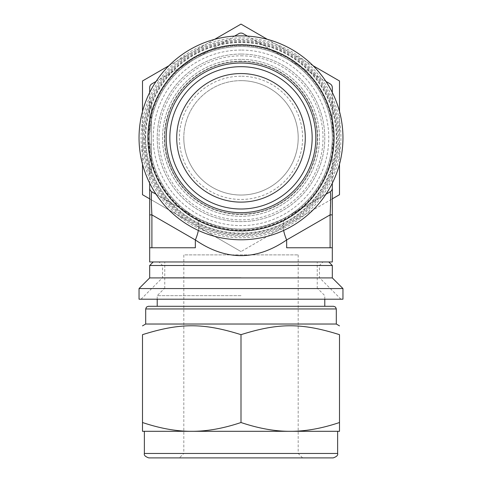 <?xml version="1.0" encoding="UTF-8"?>
<svg xmlns="http://www.w3.org/2000/svg" width="482" height="482" viewBox="0 0 482 482"><rect width="100%" height="100%" fill="white"/><g stroke="black" fill="none" stroke-linecap="round" stroke-linejoin="round"><path stroke-width="0.36" stroke-dasharray="2.41 1.81" d="M339.497 422.515L339.497 431.3L292.062 431.3C306.715 431.149 322.53 428.221 339.497 422.515L339.497 334.665C301.834 322.813 278.662 322.813 241 334.665C203.338 322.813 180.166 322.813 142.503 334.665L142.503 422.515C159.47 428.221 175.285 431.149 189.938 431.3L193.559 431.3C208.218 431.149 224.034 428.221 241 422.515C257.966 428.221 273.782 431.149 288.441 431.3L292.062 431.3M241 422.515L241 334.665M189.938 431.3L142.503 431.3L142.503 422.515M342.955 299.195L139.045 299.195M241 299.195L141.039 299.195L241 299.195M288.441 431.3L193.559 431.3M241 431.3L144.365 431.3L241 431.3M149.685 198.849L241 251.574L142.503 194.704L142.503 80.97L241 24.1L339.497 80.97L339.497 194.704L241 251.574L332.315 198.849M339.497 164.163L339.497 111.511M313.047 65.697L267.45 39.373M214.55 39.373L168.953 65.697M142.503 111.511L142.503 164.163M241 35.879A101.955 101.955 0 0 0 152.704 188.817A101.955 101.955 0 0 0 329.296 188.817A101.955 101.955 0 0 0 241 35.879A101.955 101.955 0 0 0 152.704 188.817A101.955 101.955 0 0 0 329.296 188.817A101.955 101.955 0 0 0 241 35.879A101.955 101.955 0 0 0 139.045 137.84A101.955 101.955 0 0 0 241 239.795A101.955 101.955 0 0 0 342.955 137.84A101.955 101.955 0 0 0 241 35.879M241 37.873A99.961 99.961 0 0 0 154.433 187.817A99.961 99.961 0 0 0 327.567 187.817A99.961 99.961 0 0 0 241 37.873M288.441 51.49A98.521 98.521 0 0 0 193.559 51.49M189.938 53.58A98.521 98.521 0 0 0 142.503 135.749M339.497 135.749A98.521 98.521 0 0 0 292.062 53.58M142.503 139.925A98.521 98.521 0 0 0 189.938 222.094M292.062 222.094A98.521 98.521 0 0 0 339.497 139.925M193.559 224.184A98.521 98.521 0 0 0 288.441 224.184M241 41.199A96.635 96.635 0 0 0 157.307 186.154A96.635 96.635 0 0 0 324.693 186.154A96.635 96.635 0 0 0 241 41.199A96.635 96.635 0 0 0 144.365 137.84A96.635 96.635 0 0 0 241 234.475A96.635 96.635 0 0 0 337.635 137.84A96.635 96.635 0 0 0 241 41.199M241 59.376A78.464 78.464 0 0 0 173.05 177.069A78.464 78.464 0 0 0 308.95 177.069A78.464 78.464 0 0 0 241 59.376A78.464 78.464 0 0 0 173.05 177.069A78.464 78.464 0 0 0 308.95 177.069A78.464 78.464 0 0 0 241 59.376M241 46.519A91.315 91.315 0 0 0 161.916 183.497A91.315 91.315 0 0 0 320.084 183.497A91.315 91.315 0 0 0 241 46.519A91.315 91.315 0 0 0 161.916 183.497A91.315 91.315 0 0 0 320.084 183.497A91.315 91.315 0 0 0 241 46.519M241 50.068A87.772 87.772 0 0 0 164.989 181.72A87.772 87.772 0 0 0 317.011 181.72A87.772 87.772 0 0 0 241 50.068M241 55.828A82.006 82.006 0 0 1 312.023 178.84A82.006 82.006 0 0 1 169.977 178.84A82.006 82.006 0 0 1 241 55.828M183.799 137.84A57.201 57.201 0 0 0 269.601 187.377A57.201 57.201 0 0 0 269.601 88.296A57.201 57.201 0 0 0 183.799 137.84A57.201 57.201 0 0 0 269.601 187.377A57.201 57.201 0 0 0 269.601 88.296A57.201 57.201 0 0 0 183.799 137.84M241 80.651A57.183 57.183 0 0 0 191.475 166.429A57.183 57.183 0 0 0 290.526 166.429A57.183 57.183 0 0 0 241 80.651A57.183 57.183 0 0 0 191.475 166.429A57.183 57.183 0 0 0 290.526 166.429A57.183 57.183 0 0 0 241 80.651M241 61.148A76.692 76.692 0 0 0 174.586 176.183A76.692 76.692 0 0 0 307.414 176.183A76.692 76.692 0 0 0 241 61.148M241 61.594A76.246 76.246 0 0 0 174.972 175.96A76.246 76.246 0 0 0 307.028 175.96A76.246 76.246 0 0 0 241 61.594A76.246 76.246 0 0 0 174.972 175.96A76.246 76.246 0 0 0 307.028 175.96A76.246 76.246 0 0 0 241 61.594M241 76.222A61.618 61.618 0 0 0 187.637 168.646A61.618 61.618 0 0 0 294.363 168.646A61.618 61.618 0 0 0 241 76.222M241 42.53A95.309 95.309 0 0 0 158.464 185.492A95.309 95.309 0 0 0 323.536 185.492A95.309 95.309 0 0 0 241 42.53A95.309 95.309 0 0 0 145.691 137.84A95.309 95.309 0 0 0 241 233.143A95.309 95.309 0 0 0 336.309 137.84A95.309 95.309 0 0 0 241 42.53M241 54.056A83.784 83.784 0 0 0 168.441 179.726A83.784 83.784 0 0 0 313.559 179.726A83.784 83.784 0 0 0 241 54.056A83.784 83.784 0 0 0 168.441 179.726A83.784 83.784 0 0 0 313.559 179.726A83.784 83.784 0 0 0 241 54.056M241 277.692L162.536 277.692L241 277.692M332.315 265.504L149.685 265.504M342.955 288.555L139.045 288.555M332.315 277.915L149.685 277.915M241 261.961L153.228 261.961L241 261.961M241 288.555L164.308 288.555L241 288.555M298.183 254.894L298.183 453.466L302.618 457.9L179.382 457.9L183.817 453.466L298.183 453.466L183.817 453.466L183.817 254.894L298.183 254.894L183.817 254.894M333.207 457.9L148.793 457.9M336.309 324.024L145.691 324.024M241 306.293L157.216 306.293L241 306.293M241 295.647L157.216 295.647L241 295.647M149.685 131.453L149.685 105.92L151.456 105.92L151.456 169.754L151.456 105.92L151.456 125.073L151.456 105.92L149.685 105.92L149.685 169.754L151.456 169.754L151.456 144.22L151.456 169.754L149.685 169.754L149.685 131.453L151.456 131.453M149.685 156.987L149.685 144.22L149.685 156.987M149.685 115.493L149.685 125.073L149.685 115.493M149.685 173.303L151.456 173.303L151.456 102.371L151.456 173.303L149.685 173.303L149.685 102.371L149.685 173.303M149.685 102.371L151.456 102.371L149.685 102.371M149.685 214.876L151.896 214.876L151.896 247.772L149.685 247.772L149.685 87.676A4.434 4.434 0 0 1 151.896 83.838L238.783 33.674A4.434 4.434 0 0 1 243.217 33.674L330.104 83.838A4.434 4.434 0 0 1 332.315 87.676L332.315 137.84A91.315 91.315 0 0 0 195.343 58.756L156.072 81.428M149.685 92.49L149.685 183.184M332.315 183.184L332.315 92.49M332.315 214.876L330.104 214.876L286.657 239.952A26.6 11.893 -120 0 1 286.657 216.918A91.315 91.315 0 0 0 332.315 137.84L332.315 247.772L330.104 247.772L330.104 214.876L330.622 194.505M234.613 36.078L195.343 58.756A91.315 91.315 0 0 0 149.685 137.84A91.315 91.315 0 0 1 286.657 58.756A91.315 91.315 0 0 1 286.657 216.918L325.928 194.246L286.657 216.918C256.219 233.107 225.781 233.107 195.343 216.918C225.781 233.107 256.219 233.107 286.657 216.918L330.104 191.836A4.434 4.434 0 0 0 332.315 187.998A4.434 4.434 0 0 1 330.104 191.836A4.434 4.434 0 0 0 332.315 187.998M151.896 191.836C151.125 192.354 151.125 200.03 151.896 214.876L195.343 239.952A26.6 11.893 -60 0 0 195.343 216.918L151.896 191.836A4.434 4.434 0 0 1 149.685 187.998A4.434 4.434 0 0 0 151.896 191.836L195.343 216.918A91.315 91.315 0 0 1 149.685 137.84A91.315 91.315 0 0 0 286.657 216.918A91.315 91.315 0 0 0 286.657 58.756A91.315 91.315 0 0 0 149.685 137.84A91.315 91.315 0 0 0 195.343 216.918L151.896 191.836A4.434 4.434 0 0 1 149.685 187.998M330.501 192.884L330.327 192.035M330.104 247.772L286.657 247.772L332.315 247.772L286.657 247.772L286.657 239.952C256.219 260.858 225.781 260.858 195.343 239.952L195.343 247.772L151.896 247.772M149.685 261.961L332.315 261.961M198.349 230.444A26.6 11.893 120 0 0 195.343 216.918L156.072 194.246M283.651 230.444A26.6 11.893 60 0 1 286.657 216.918L330.104 191.836M241 73.559A64.275 64.275 0 0 1 296.665 169.977A64.275 64.275 0 0 1 185.335 169.977A64.275 64.275 0 0 1 241 73.559M325.928 81.428L247.387 36.078M286.657 58.756A91.315 91.315 0 0 1 286.657 216.918A91.315 91.315 0 0 1 149.685 137.84A91.315 91.315 0 0 1 286.657 58.756A91.315 91.315 0 0 0 149.685 137.84A91.315 91.315 0 0 0 286.657 216.918A91.315 91.315 0 0 0 286.657 58.756M148.793 137.84A92.207 92.207 0 0 0 287.103 217.689A92.207 92.207 0 0 0 287.103 57.985A92.207 92.207 0 0 0 148.793 137.84M148.354 137.84A92.646 92.646 0 0 0 287.326 218.075A92.646 92.646 0 0 0 287.326 57.599A92.646 92.646 0 0 0 148.354 137.84M337.635 453.466L144.365 453.466M336.309 308.956L145.691 308.956M145.251 137.84A95.749 95.749 0 0 0 288.875 220.762A95.749 95.749 0 0 0 288.875 54.912A95.749 95.749 0 0 0 145.251 137.84M143.473 137.84A97.527 97.527 0 0 0 289.76 222.292A97.527 97.527 0 0 0 289.76 53.382A97.527 97.527 0 0 0 143.473 137.84M340.961 299.195L319.464 277.692L319.464 265.504L323.006 261.961M141.039 299.195L162.536 277.692L162.536 265.504L158.994 261.961M317.246 288.555L317.246 261.961M164.754 288.555L164.754 261.961M324.784 299.195L324.784 295.647L317.692 288.555M157.216 299.195L157.216 295.647L164.308 288.555M149.685 169.754L151.456 169.754M149.685 144.22L151.456 144.22M149.685 125.073L151.456 125.073"/><path stroke-width="0.72" d="M142.503 422.515L142.503 334.665C142.503 322.813 142.503 322.813 142.503 334.665C142.503 322.813 142.503 322.813 142.503 334.665C180.166 322.813 203.338 322.813 241 334.665C278.662 322.813 301.834 322.813 339.497 334.665C339.497 322.813 339.497 322.813 339.497 334.665C339.497 322.813 339.497 322.813 339.497 334.665L339.497 422.515C322.53 428.221 306.715 431.149 292.062 431.3L288.441 431.3C273.782 431.149 257.966 428.221 241 422.515C224.034 428.221 208.218 431.149 193.559 431.3L189.938 431.3C175.285 431.149 159.47 428.221 142.503 422.515L142.503 431.3L189.938 431.3M292.062 431.3L339.497 431.3L339.497 422.515M241 422.515L241 334.665M139.045 299.195L342.955 299.195L342.955 288.555L139.045 288.555L139.045 299.195M193.559 431.3L288.441 431.3M332.315 198.849L339.497 194.704L339.497 164.163M339.497 111.511L339.497 80.97L313.047 65.697M267.45 39.373L241 24.1L214.55 39.373M168.953 65.697L142.503 80.97L142.503 111.511M142.503 164.163L142.503 194.704L149.685 198.849M139.045 288.555L149.685 277.915L332.315 277.915L342.955 288.555M149.685 277.915L149.685 265.504L332.315 265.504L332.315 277.915M179.382 457.9L302.618 457.9M337.635 453.466L144.365 453.466C143.853 455.213 145.329 456.695 148.793 457.9L333.207 457.9C336.671 456.695 338.147 455.213 337.635 453.466L337.635 431.3M142.503 325.868L145.691 324.024L336.309 324.024L339.497 325.868M324.784 306.293L148.354 306.293L333.646 306.293L324.784 306.293L324.784 299.195M149.685 214.876L149.685 247.772L151.896 247.772L151.896 214.876C151.125 200.03 151.125 192.354 151.896 191.836A4.434 4.434 0 0 1 149.685 187.998L149.685 214.876L151.896 214.876L195.343 239.952C225.781 260.858 256.219 260.858 286.657 239.952A26.6 11.893 60 0 1 283.651 230.444M149.685 183.184L149.685 187.998M156.072 81.428L151.896 83.838A4.434 4.434 0 0 0 149.685 87.676L149.685 92.49M325.928 81.428L330.104 83.838A4.434 4.434 0 0 1 332.315 87.676L332.315 92.49M332.315 214.876L330.104 214.876L330.104 247.772L332.315 247.772L332.315 183.184M234.613 36.078L238.783 33.674A4.434 4.434 0 0 1 243.217 33.674L247.387 36.078M330.622 194.505L330.501 192.884M330.327 192.035L330.104 191.836C330.875 192.354 330.875 200.03 330.104 214.876L286.657 239.952L286.657 247.772L330.104 247.772M330.104 191.836L325.928 194.246L330.104 191.836A4.434 4.434 0 0 0 332.315 187.998M332.315 247.772L332.315 261.961L149.685 261.961L149.685 247.772M151.896 247.772L195.343 247.772L195.343 239.952A26.6 11.893 120 0 0 198.349 230.444M151.896 191.836L156.072 194.246M241 66.679A71.155 71.155 0 0 1 302.624 173.418A71.155 71.155 0 0 1 179.376 173.418A71.155 71.155 0 0 1 241 66.679M241 63.015A74.818 74.818 0 0 1 305.799 175.249A74.818 74.818 0 0 1 176.201 175.249A74.818 74.818 0 0 1 241 63.015M241 73.559A64.275 64.275 0 0 1 296.665 169.977A64.275 64.275 0 0 1 185.335 169.977A64.275 64.275 0 0 1 241 73.559M241 35.879A101.955 101.955 0 0 0 152.704 188.817A101.955 101.955 0 0 0 329.296 188.817A101.955 101.955 0 0 0 241 35.879M241 44.748A93.092 93.092 0 0 0 160.379 184.383A93.092 93.092 0 0 0 321.621 184.383A93.092 93.092 0 0 0 241 44.748M145.691 324.024L145.691 308.956L336.309 308.956L335.544 307.088L333.646 306.293M153.228 261.961L149.685 265.504M328.772 261.961L332.315 265.504M144.365 453.466L144.365 431.3M336.309 324.024L336.309 308.956M145.691 308.956L146.456 307.088L148.354 306.293M157.216 306.293L157.216 299.195"/></g></svg>
